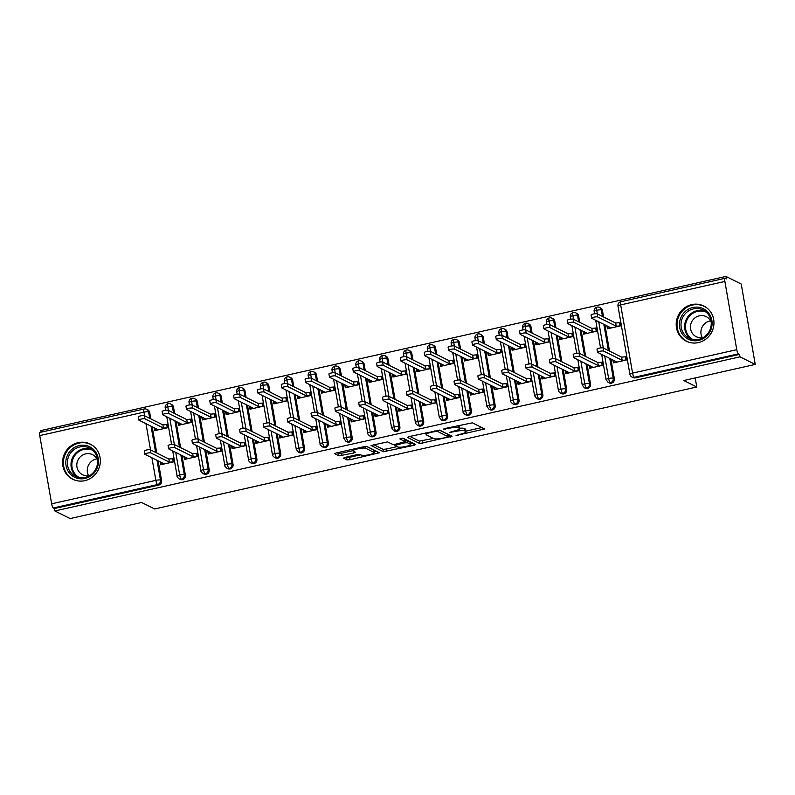 <?xml version="1.0" encoding="UTF-8"?>
<svg xmlns="http://www.w3.org/2000/svg" width="795" height="795" viewBox="0 0 795 795"><rect width="100%" height="100%" fill="white"/><g stroke="black" fill="none" stroke-linecap="round" stroke-linejoin="round"><path stroke-width="1.19" d="M456.062 435.531L484.682 428.942L472.379 422.821L444.504 428.594L443.342 429.201L448.678 428.346A7.91 1.501 170.1 0 1 458.347 427.75L459.381 428.267A7.91 1.501 170.1 0 1 459.689 428.584A7.91 1.501 170.1 0 1 454.074 431.039L449.702 432.371L455.038 431.516A7.91 1.501 170.1 0 1 464.707 430.92L465.731 431.427A7.91 1.501 170.1 0 1 466.039 431.755A7.91 1.501 170.1 0 1 460.434 434.199L456.062 435.531M78.129 442.656A19.646 18.683 116.5 0 1 90.203 444.067A19.646 18.683 116.5 0 1 100.11 463.853A19.646 18.683 116.5 0 1 84.767 480.667A19.646 18.683 116.5 0 1 72.693 479.246A19.646 18.683 116.5 0 1 62.785 459.46A19.646 18.683 116.5 0 1 78.129 442.656M691.759 304.594A19.646 18.683 116.5 0 1 703.833 306.015A19.646 18.683 116.5 0 1 713.741 325.791A19.646 18.683 116.5 0 1 698.398 342.605A19.646 18.683 116.5 0 1 686.323 341.184A19.646 18.683 116.5 0 1 676.416 321.409A19.646 18.683 116.5 0 1 691.759 304.594M345.229 457.334L343.48 458.099L347.027 459.917L350.048 459.729L379.404 452.753L367.002 446.522L363.981 446.71L336.384 452.921L334.625 453.687L338.899 455.863L353.725 453.021L355.484 452.256L353.318 451.123A6.618 1.252 170.1 0 1 353.059 450.854A6.618 1.252 170.1 0 1 358.545 448.638A6.618 1.252 170.1 0 1 365.829 448.31L373.928 452.345A6.618 1.252 170.1 0 1 374.187 452.613A6.618 1.252 170.1 0 1 368.701 454.829A6.618 1.252 170.1 0 1 361.417 455.157L360.065 454.482L357.044 454.67L345.229 457.334M724.871 281.44L620.676 304.892L632.582 373.113L736.776 349.671L724.871 281.44A3.776 0.924 77.3 0 1 725.09 278.28A3.776 0.924 77.3 0 1 725.279 278.31L726.392 278.866L725.964 276.431L741.218 284.024L755.25 364.428L739.996 356.836L739.569 354.401L738.456 353.845L634.261 377.287L635.374 377.844L739.569 354.401M755.25 364.428L683.76 380.517L696.778 386.996L154.647 508.969L141.619 502.49L70.129 518.569L54.875 510.976L739.996 356.836M419.77 443.55L452.057 436.286L439.754 430.155L409.127 436.554L407.467 437.419L419.77 443.55L419.353 441.116L433.444 438.433M414.026 445.339L383.399 451.729L370.997 445.508L387.592 441.891L392.581 444.375L395.602 444.196L405.192 441.662L399.825 438.91L403.174 438.244L415.686 444.475L414.026 445.339L413.698 443.481M696.778 386.996L695.198 377.943M736.776 349.671A3.776 0.924 77.3 0 0 738.456 353.845M54.875 510.976L54.457 508.542L53.335 507.985A3.776 0.924 -102.7 0 1 51.655 503.811L39.75 435.59A3.776 0.924 -102.7 0 1 39.969 432.42L144.163 408.978A3.776 0.924 -102.7 0 0 143.945 412.148L39.75 435.59M41.121 432.162L40.843 430.572L725.964 276.431M606.923 325.871L607.44 328.802L620.786 325.791L620.229 322.631L615.668 323.028L597.144 313.796L597.691 316.966A3.15 0.596 170.1 0 0 594.223 317.125A3.15 0.596 170.1 0 0 591.609 318.179A3.15 0.596 170.1 0 0 591.738 318.308L610.262 327.53L608.155 328.633L607.738 326.278M597.134 349.253A3.15 0.596 -9.9 0 1 597.015 349.124A3.15 0.596 -9.9 0 1 599.629 348.071A3.15 0.596 -9.9 0 1 603.097 347.912L621.62 357.134L626.182 356.736L626.738 359.906L613.392 362.908L612.875 359.986M54.457 508.542L158.652 485.099L157.539 484.543L53.335 507.985M157.022 460.315L160.471 480.081L161.584 480.637L158.135 460.871M156.764 452.991L152.183 426.766M150.811 418.876L149.679 412.416L148.566 411.86L149.698 418.319M161.584 480.637A3.776 3.597 116.5 0 1 158.652 485.099M635.374 377.844A3.776 3.597 116.5 0 1 633.058 377.565L631.936 377.019A3.776 3.597 116.5 0 0 634.261 377.287A3.776 0.924 77.3 0 1 632.582 373.113A3.776 0.716 170.1 0 0 629.898 374.286A3.776 3.776 0 0 0 631.936 377.019M144.581 415.775L143.945 412.148A3.776 0.716 170.1 0 1 148.566 411.86A3.776 3.597 -63.5 0 0 146.678 409.286L147.791 409.832A3.776 3.597 116.5 0 1 149.679 412.416M180.853 454.959L184.301 474.724L185.414 475.281A3.776 3.597 116.5 0 1 180.276 479.435L179.163 478.888A3.776 3.597 116.5 0 0 181.369 479.186A3.776 0.924 -102.7 0 1 179.69 475.003L175.745 452.415M168.411 410.419L167.775 406.782A3.776 0.716 170.1 0 1 172.396 406.493A3.776 3.597 -63.5 0 0 170.508 403.92L171.621 404.476A3.776 3.597 116.5 0 1 173.509 407.05L172.396 406.493L173.529 412.963M185.414 475.281L181.966 455.515M180.594 447.625L176.013 421.4M174.642 413.519L173.509 407.05M154.15 427.74L154.657 430.661L168.003 427.66L167.457 424.5L162.886 424.898L144.362 415.666L144.919 418.836A3.15 0.596 170.1 0 0 141.45 418.995A3.15 0.596 170.1 0 0 138.837 420.048A3.15 0.596 170.1 0 0 138.956 420.177L157.489 429.399L155.373 430.502L154.965 428.147M160.103 461.855L160.62 464.777L173.956 461.776L173.409 458.606L172.694 458.765L173.509 459.172M204.683 449.592L208.131 469.358L209.244 469.915A3.776 3.597 116.5 0 1 204.106 474.078L202.993 473.522A3.776 3.597 116.5 0 0 205.199 473.82A3.776 0.924 -102.7 0 1 203.52 469.646L199.575 447.048M192.241 405.053L191.605 401.425A3.776 0.716 170.1 0 1 196.226 401.137A3.776 3.597 -63.5 0 0 194.338 398.563L195.451 399.11A3.776 3.597 116.5 0 1 197.339 401.694L196.226 401.137L197.359 407.597M209.244 469.915L205.796 450.149M204.424 442.268L199.843 416.043M198.472 408.153L197.339 401.694M177.981 422.384L178.487 425.305L191.833 422.304L191.287 419.134L186.716 419.531L168.192 410.309L168.749 413.479A3.15 0.596 170.1 0 0 165.28 413.629A3.15 0.596 170.1 0 0 162.667 414.682A3.15 0.596 170.1 0 0 162.786 414.811L181.32 424.043L179.203 425.146L178.796 422.781M183.933 456.489L184.45 459.421L197.786 456.409L197.239 453.249L196.524 453.408L197.339 453.816M228.513 444.236L231.961 464.002L233.074 464.558A3.776 3.597 116.5 0 1 227.936 468.712L226.823 468.166A3.776 3.597 116.5 0 0 229.03 468.454A3.776 0.924 -102.7 0 1 227.35 464.28L223.405 441.692M216.071 399.696L215.435 396.059A3.776 0.716 170.1 0 1 220.056 395.771A3.776 3.597 -63.5 0 0 218.168 393.197L219.281 393.754A3.776 3.597 116.5 0 1 221.169 396.327L220.056 395.771L221.189 402.24M233.074 464.558L229.626 444.793M228.254 436.902L223.673 410.677M222.302 402.797L221.169 396.327M201.811 417.017L202.327 419.939L215.664 416.938L215.117 413.778L210.546 414.175L192.022 404.943L192.579 408.113A3.15 0.596 170.1 0 0 189.111 408.272A3.15 0.596 170.1 0 0 186.497 409.326A3.15 0.596 170.1 0 0 186.626 409.455L205.15 418.677L203.033 419.78L202.626 417.425M207.763 451.133L208.28 454.054L221.616 451.053L221.07 447.883L220.354 448.042L221.169 448.45M252.343 438.87L255.791 458.635L256.904 459.192A3.776 3.597 116.5 0 1 251.767 463.356L250.654 462.799A3.776 3.597 116.5 0 0 252.86 463.097A3.776 0.924 -102.7 0 1 251.18 458.924L247.235 436.326M239.901 394.33L239.265 390.703A3.776 0.716 170.1 0 1 243.886 390.415A3.776 3.597 -63.5 0 0 241.998 387.841L243.111 388.387A3.776 3.597 116.5 0 1 244.999 390.971L243.886 390.415L245.019 396.874M256.904 459.192L253.456 439.426M252.085 431.546L247.503 405.321M246.132 397.43L244.999 390.971M225.641 411.661L226.158 414.583L239.494 411.581L238.947 408.411L234.376 408.809L215.852 399.587L216.409 402.757A3.15 0.596 170.1 0 0 212.941 402.906A3.15 0.596 170.1 0 0 210.327 403.959A3.15 0.596 170.1 0 0 210.456 404.089L228.98 413.321L226.863 414.424L226.456 412.058M231.593 445.766L232.11 448.698L245.446 445.687L244.9 442.527L244.184 442.686L244.999 443.093M276.173 433.514L279.621 453.279L280.744 453.836A3.776 3.597 116.5 0 1 275.597 457.99L274.484 457.443A3.776 3.597 116.5 0 0 276.69 457.731A3.776 0.924 -102.7 0 1 275.01 453.557L271.065 430.97M263.731 388.974L263.095 385.337A3.776 0.716 170.1 0 1 267.716 385.048A3.776 3.597 -63.5 0 0 265.828 382.474L266.941 383.031A3.776 3.597 116.5 0 1 268.829 385.605L267.716 385.048L268.849 391.518M280.744 453.836L277.286 434.07M275.915 426.18L271.334 399.955M269.962 392.074L268.829 385.605M249.471 406.295L249.988 409.216L263.324 406.215L262.777 403.045L258.206 403.443L239.683 394.221L240.239 397.391A3.15 0.596 170.1 0 0 236.771 397.55A3.15 0.596 170.1 0 0 234.157 398.603A3.15 0.596 170.1 0 0 234.286 398.732L252.81 407.954L250.693 409.057L250.286 406.702M255.424 440.41L255.94 443.332L269.286 440.331L268.73 437.161L268.014 437.32L268.829 437.727M300.003 428.147L303.452 447.913L304.574 448.469A3.776 3.597 116.5 0 1 299.427 452.633L298.314 452.077A3.776 3.597 116.5 0 0 300.52 452.375A3.776 0.924 -102.7 0 1 298.841 448.201L294.895 425.603M287.561 383.607L286.925 379.97A3.776 0.716 170.1 0 1 291.546 379.692A3.776 3.597 -63.5 0 0 289.658 377.108L290.771 377.665A3.776 3.597 116.5 0 1 292.659 380.248L291.546 379.692L292.679 386.151M304.574 448.469L301.116 428.704M299.745 420.823L295.164 394.598M293.792 386.708L292.659 380.248M273.301 400.938L273.818 403.86L287.154 400.859L286.607 397.689L282.046 398.086L263.513 388.864L264.069 392.034A3.15 0.596 170.1 0 0 260.601 392.183A3.15 0.596 170.1 0 0 257.987 393.237A3.15 0.596 170.1 0 0 258.117 393.366L276.64 402.598L274.523 403.701L274.116 401.336M279.254 435.044L279.77 437.975L293.116 434.964L292.56 431.804L291.845 431.963L292.659 432.371M323.833 422.791L327.282 442.557L328.405 443.113A3.776 3.597 116.5 0 1 323.257 447.267L322.144 446.71A3.776 3.597 116.5 0 0 324.35 447.009A3.776 0.924 -102.7 0 1 322.671 442.835L318.725 420.247M311.392 378.251L310.756 374.614A3.776 0.716 170.1 0 1 315.377 374.326A3.776 3.597 -63.5 0 0 313.488 371.752L314.601 372.308A3.776 3.597 116.5 0 1 316.49 374.882L315.377 374.326L316.509 380.795M328.405 443.113L324.946 423.347M323.575 415.457L318.994 389.232M317.622 381.352L316.49 374.882M297.131 395.572L297.648 398.494L310.984 395.493L310.438 392.323L305.876 392.72L287.343 383.498L287.899 386.668A3.15 0.596 170.1 0 0 284.431 386.827A3.15 0.596 170.1 0 0 281.818 387.88A3.15 0.596 170.1 0 0 281.947 388.01L300.47 397.232L298.354 398.335L297.946 395.98M303.084 429.688L303.601 432.609L316.947 429.608L316.39 426.438L315.675 426.597L316.49 427.004M347.663 417.425L351.112 437.19L352.235 437.747A3.776 3.597 116.5 0 1 347.087 441.911L345.974 441.354A3.776 3.597 116.5 0 0 348.18 441.652A3.776 0.924 -102.7 0 1 346.501 437.479L342.556 414.881M335.222 372.885L334.586 369.248A3.776 0.716 170.1 0 1 339.207 368.969A3.776 3.597 -63.5 0 0 337.319 366.386L338.432 366.942A3.776 3.597 116.5 0 1 340.32 369.526L339.207 368.969L340.34 375.429M352.235 437.747L348.776 417.981M347.405 410.101L342.824 383.866M341.453 375.985L340.32 369.526M320.961 390.216L321.478 393.137L334.814 390.136L334.268 386.966L329.706 387.364L311.173 378.142L311.729 381.302A3.15 0.596 170.1 0 0 308.261 381.461A3.15 0.596 170.1 0 0 305.648 382.514A3.15 0.596 170.1 0 0 305.777 382.643L324.3 391.875L322.194 392.978L321.776 390.613M326.914 424.321L327.431 427.243L340.777 424.242L340.22 421.082L339.505 421.241L340.32 421.648M371.494 412.068L374.942 431.834L376.065 432.391A3.776 3.597 116.5 0 1 370.917 436.544L369.804 435.988A3.776 3.597 116.5 0 0 372.01 436.286A3.776 0.924 -102.7 0 1 370.331 432.112L366.386 409.524M359.052 367.529L358.416 363.891A3.776 0.716 170.1 0 1 363.037 363.603A3.776 3.597 -63.5 0 0 361.149 361.029L362.262 361.586A3.776 3.597 116.5 0 1 364.15 364.16L363.037 363.603L364.17 370.072M376.065 432.391L372.607 412.625M371.235 404.734L366.654 378.509M365.283 370.629L364.15 364.16M344.791 384.85L345.308 387.771L358.644 384.77L358.098 381.6L353.536 381.998L335.003 372.776L335.56 375.946A3.15 0.596 170.1 0 0 332.091 376.105A3.15 0.596 170.1 0 0 329.478 377.158A3.15 0.596 170.1 0 0 329.607 377.287L348.13 386.509L346.024 387.612L345.606 385.257M350.744 418.965L351.261 421.887L364.607 418.885L364.05 415.715L363.335 415.874L364.15 416.282M395.324 406.702L398.772 426.468L399.895 427.024A3.776 3.597 116.5 0 1 394.747 431.188L393.634 430.632A3.776 3.597 116.5 0 0 395.84 430.93A3.776 0.924 -102.7 0 1 394.161 426.756L390.216 404.158M382.882 362.162L382.246 358.525A3.776 0.716 170.1 0 1 386.867 358.247A3.776 3.597 -63.5 0 0 384.979 355.663L386.092 356.22A3.776 3.597 116.5 0 1 387.98 358.803L386.867 358.247L388 364.706M399.895 427.024L396.437 407.259M395.065 399.378L390.484 373.143M389.113 365.263L387.98 358.803M368.622 379.483L369.138 382.415L382.474 379.414L381.928 376.244L377.367 376.641L358.833 367.419L359.39 370.579A3.15 0.596 170.1 0 0 355.922 370.738A3.15 0.596 170.1 0 0 353.308 371.792A3.15 0.596 170.1 0 0 353.437 371.921L371.961 381.153L369.854 382.256L369.437 379.891M374.574 413.599L375.091 416.52L388.437 413.519L387.88 410.359L387.165 410.518L387.98 410.926M419.154 401.346L422.602 421.111L423.725 421.658A3.776 3.597 116.5 0 1 418.577 425.822L417.464 425.265A3.776 3.597 116.5 0 0 419.671 425.564A3.776 0.924 -102.7 0 1 417.991 421.39L414.046 398.802M406.712 356.796L406.076 353.169A3.776 0.716 170.1 0 1 410.697 352.881A3.776 3.597 -63.5 0 0 408.809 350.307L409.922 350.863A3.776 3.597 116.5 0 1 411.81 353.437L410.697 352.881L411.83 359.35M423.725 421.658L420.267 401.902M418.895 394.012L414.314 367.787M412.943 359.906L411.81 353.437M392.452 374.127L392.969 377.049L406.305 374.048L405.758 370.877L401.197 371.275L382.663 362.053L383.22 365.223A3.15 0.596 170.1 0 0 379.752 365.382A3.15 0.596 170.1 0 0 377.138 366.435A3.15 0.596 170.1 0 0 377.267 366.565L395.791 375.787L393.684 376.89L393.267 374.534M398.404 408.242L398.921 411.164L412.267 408.163L411.711 404.993L410.995 405.152L411.81 405.559M442.984 395.98L446.432 415.745L447.555 416.302A3.776 3.597 116.5 0 1 442.408 420.466L441.295 419.909A3.776 3.597 116.5 0 0 443.501 420.207A3.776 0.924 -102.7 0 1 441.821 416.033L437.876 393.436M430.542 351.44L429.906 347.803A3.776 0.716 170.1 0 1 434.527 347.524A3.776 3.597 -63.5 0 0 432.639 344.941L433.752 345.497A3.776 3.597 116.5 0 1 435.64 348.081L434.527 347.524L435.66 353.984M447.555 416.302L444.097 396.536M442.726 388.656L438.144 362.421M436.773 354.54L435.64 348.081M416.282 368.761L416.799 371.692L430.145 368.691L429.588 365.521L425.027 365.919L406.493 356.697L407.05 359.857A3.15 0.596 170.1 0 0 403.582 360.016A3.15 0.596 170.1 0 0 400.968 361.069A3.15 0.596 170.1 0 0 401.097 361.198L419.621 370.42L417.514 371.533L417.097 369.168M422.234 402.876L422.751 405.798L436.097 402.797L435.541 399.637L434.825 399.796L435.64 400.193M466.814 390.623L470.262 410.389L471.385 410.935A3.776 3.597 116.5 0 1 466.238 415.099L465.125 414.543A3.776 3.597 116.5 0 0 467.331 414.841A3.776 0.924 -102.7 0 1 465.651 410.667L461.706 388.069M454.372 346.073L453.736 342.446A3.776 0.716 170.1 0 1 458.357 342.158A3.776 3.597 -63.5 0 0 456.469 339.584L457.582 340.141A3.776 3.597 116.5 0 1 459.47 342.715L458.357 342.158L459.49 348.627M471.385 410.935L467.927 391.18M466.556 383.289L461.974 357.064M460.603 349.174L459.47 342.715M440.112 363.404L440.629 366.326L453.975 363.325L453.418 360.155L448.857 360.552L430.334 351.33L430.88 354.5A3.15 0.596 170.1 0 0 427.412 354.659A3.15 0.596 170.1 0 0 424.798 355.713A3.15 0.596 170.1 0 0 424.928 355.842L443.451 365.064L441.344 366.167L440.927 363.812M446.065 397.52L446.581 400.441L459.927 397.44L459.371 394.27L458.655 394.429L459.47 394.837M490.644 385.257L494.102 405.023L495.215 405.579A3.776 3.597 116.5 0 1 490.068 409.743L488.955 409.187A3.776 3.597 116.5 0 0 491.161 409.485A3.776 0.924 -102.7 0 1 489.482 405.311L485.536 382.713M478.202 340.717L477.566 337.08A3.776 0.716 170.1 0 1 482.187 336.802A3.776 3.597 -63.5 0 0 480.299 334.218L481.412 334.774A3.776 3.597 116.5 0 1 483.3 337.358L482.187 336.802L483.32 343.261M495.215 405.579L491.767 385.814M490.386 377.933L485.805 351.698M484.433 343.818L483.3 337.358M463.942 358.038L464.459 360.97L477.805 357.969L477.248 354.799L472.687 355.196L454.164 345.974L454.71 349.134A3.15 0.596 170.1 0 0 451.242 349.293A3.15 0.596 170.1 0 0 448.628 350.347A3.15 0.596 170.1 0 0 448.758 350.476L467.281 359.698L465.174 360.811L464.757 358.446M469.895 392.154L470.411 395.075L483.758 392.074L483.201 388.904L482.486 389.073L483.3 389.471M514.474 379.901L517.933 399.666L519.046 400.213A3.776 3.597 116.5 0 1 513.898 404.377L512.785 403.82A3.776 3.597 116.5 0 0 514.991 404.118A3.776 0.924 -102.7 0 1 513.312 399.945L509.366 377.347M502.033 335.351L501.406 331.724A3.776 0.716 170.1 0 1 506.017 331.435A3.776 3.597 -63.5 0 0 504.129 328.862L505.242 329.418A3.776 3.597 116.5 0 1 507.13 331.992L506.017 331.435L507.15 337.905M519.046 400.213L515.597 380.447M514.216 372.567L509.635 346.342M508.263 338.451L507.13 331.992M487.772 352.682L488.289 355.603L501.635 352.602L501.079 349.432L496.517 349.83L477.994 340.608L478.54 343.778A3.15 0.596 170.1 0 0 475.072 343.937A3.15 0.596 170.1 0 0 472.459 344.99A3.15 0.596 170.1 0 0 472.588 345.119L491.111 354.341L489.005 355.445L488.587 353.089M493.725 386.797L494.242 389.719L507.588 386.718L507.031 383.548L506.316 383.707L507.13 384.114M538.304 374.534L541.763 394.3L542.876 394.857A3.776 3.597 116.5 0 1 537.738 399.02L536.615 398.464A3.776 3.597 116.5 0 0 538.821 398.762A3.776 0.924 -102.7 0 1 537.142 394.588L533.197 371.99M525.863 329.995L525.237 326.357A3.776 0.716 170.1 0 1 529.848 326.079A3.776 3.597 -63.5 0 0 527.959 323.495L529.072 324.052A3.776 3.597 116.5 0 1 530.961 326.636L529.848 326.079L530.981 332.539M542.876 394.857L539.427 375.091M538.046 367.21L533.465 340.976M532.094 333.095L530.961 326.636M511.602 347.316L512.119 350.247L525.465 347.246L524.909 344.076L520.347 344.474L501.824 335.252L502.37 338.412A3.15 0.596 170.1 0 0 498.902 338.571A3.15 0.596 170.1 0 0 496.289 339.624A3.15 0.596 170.1 0 0 496.418 339.753L514.941 348.975L512.835 350.078L512.417 347.723M517.555 381.431L518.072 384.353L531.418 381.352L530.861 378.182L530.146 378.35L530.961 378.748M562.135 369.178L565.593 388.944L566.706 389.49A3.776 3.597 116.5 0 1 561.568 393.654L560.445 393.098A3.776 3.597 116.5 0 0 562.651 393.396A3.776 0.924 -102.7 0 1 560.972 389.222L557.027 366.624M549.693 324.628L549.067 321.001A3.776 0.716 170.1 0 1 553.678 320.713A3.776 3.597 -63.5 0 0 551.79 318.139L552.903 318.696A3.776 3.597 116.5 0 1 554.791 321.269L553.678 320.713L554.811 327.182M566.706 389.49L563.257 369.725M561.876 361.844L557.295 335.619M555.924 327.729L554.791 321.269M535.433 341.959L535.949 344.881L549.295 341.88L548.739 338.71L544.178 339.107L525.654 329.885L526.201 333.055A3.15 0.596 170.1 0 0 522.732 333.214A3.15 0.596 170.1 0 0 520.119 334.268A3.15 0.596 170.1 0 0 520.248 334.397L538.771 343.619L536.665 344.722L536.247 342.367M541.385 376.075L541.902 378.996L555.248 375.995L554.691 372.825L553.976 372.984L554.791 373.392M585.965 363.812L589.423 383.578L590.536 384.134A3.776 3.597 116.5 0 1 585.398 388.298L584.275 387.741A3.776 3.597 116.5 0 0 586.481 388.04A3.776 0.924 -102.7 0 1 584.802 383.866L580.857 361.268M573.523 319.272L572.897 315.635A3.776 0.716 170.1 0 1 577.508 315.357A3.776 3.597 -63.5 0 0 575.62 312.773L576.733 313.329A3.776 3.597 116.5 0 1 578.621 315.913L577.508 315.357L578.641 321.816M590.536 384.134L587.088 364.368M585.706 356.488L581.125 330.253M579.754 322.373L578.621 315.913M559.263 336.593L559.779 339.525L573.125 336.514L572.569 333.353L568.008 333.751L549.484 324.529L550.031 327.689A3.15 0.596 170.1 0 0 546.562 327.848A3.15 0.596 170.1 0 0 543.949 328.901A3.15 0.596 170.1 0 0 544.078 329.031L562.602 338.253L560.495 339.356L560.077 337M565.215 370.709L565.732 373.63L579.078 370.629L578.521 367.459L577.806 367.628L578.621 368.025M609.795 358.456L613.253 378.211L614.366 378.768A3.776 3.597 116.5 0 1 609.228 382.932L608.105 382.375A3.776 3.597 116.5 0 0 610.312 382.673A3.776 0.924 -102.7 0 1 608.632 378.5L604.687 355.902M597.353 313.906L596.727 310.279A3.776 0.716 170.1 0 1 601.338 309.99A3.776 3.597 -63.5 0 0 599.45 307.417L600.563 307.973A3.776 3.597 116.5 0 1 602.451 310.547L601.338 309.99L602.471 316.46M614.366 378.768L610.918 359.002M609.536 351.122L604.955 324.897M603.584 317.006L602.451 310.547M583.093 331.237L583.61 334.158L596.956 331.157L596.399 327.987L591.838 328.385L573.314 319.163L573.861 322.333A3.15 0.596 170.1 0 0 570.393 322.482A3.15 0.596 170.1 0 0 567.779 323.545A3.15 0.596 170.1 0 0 567.908 323.674L586.432 332.896L584.325 333.999L583.908 331.644M589.045 365.342L589.562 368.274L602.908 365.273L602.352 362.103L601.636 362.262L602.451 362.669M594.581 313.806L594.163 311.421A3.776 0.716 170.1 0 1 596.727 310.279A3.776 0.924 -102.7 0 1 596.926 307.109A3.776 0.924 -102.7 0 1 596.936 307.109A3.776 3.776 0 0 1 599.45 307.417M603.306 348.021L598.734 321.796M611.425 383.23L610.312 382.673A3.776 3.597 116.5 0 0 613.253 378.211A3.776 0.716 170.1 0 0 608.632 378.5A3.776 0.716 170.1 0 0 606.068 379.642L601.666 354.401M570.75 319.163L570.333 316.778A3.776 0.716 170.1 0 1 572.897 315.635A3.776 0.924 -102.7 0 1 573.096 312.475A3.776 0.924 -102.7 0 1 573.106 312.475A3.776 3.776 0 0 1 575.62 312.773M579.476 353.387L574.904 327.152M587.594 388.596L586.481 388.04A3.776 3.597 116.5 0 0 589.423 383.578A3.776 0.716 170.1 0 0 584.802 383.866A3.776 0.716 170.1 0 0 582.238 385.009L577.836 359.767M546.92 324.529L546.503 322.144A3.776 0.716 170.1 0 1 549.067 321.001A3.776 0.924 -102.7 0 1 549.266 317.831A3.776 0.924 -102.7 0 1 549.275 317.831A3.776 3.776 0 0 1 551.79 318.139M555.645 358.744L551.074 332.519M563.764 393.952L562.651 393.396A3.776 3.597 116.5 0 0 565.593 388.944A3.776 0.716 170.1 0 0 560.972 389.222A3.776 0.716 170.1 0 0 558.408 390.365L554.006 365.124M523.09 329.885L522.673 327.5A3.776 0.716 170.1 0 1 525.237 326.357A3.776 0.924 -102.7 0 1 525.435 323.197A3.776 0.924 -102.7 0 1 525.445 323.197A3.776 3.776 0 0 1 527.959 323.495M531.815 364.11L527.244 337.875M539.934 399.319L538.821 398.762A3.776 3.597 116.5 0 0 541.763 394.3A3.776 0.716 170.1 0 0 537.142 394.588A3.776 0.716 170.1 0 0 534.578 395.731L530.176 370.49M499.26 335.252L498.843 332.866A3.776 0.716 170.1 0 1 501.406 331.724A3.776 0.924 -102.7 0 1 501.605 328.554A3.776 0.924 -102.7 0 1 501.615 328.554A3.776 3.776 0 0 1 504.129 328.862M507.985 369.466L503.414 343.241M516.104 404.675L514.991 404.118A3.776 3.597 116.5 0 0 517.933 399.666A3.776 0.716 170.1 0 0 513.312 399.945A3.776 0.716 170.1 0 0 510.748 401.087L506.345 375.846M475.43 340.608L475.012 338.223A3.776 0.716 170.1 0 1 477.566 337.08A3.776 0.924 -102.7 0 1 477.775 333.92A3.776 0.924 -102.7 0 1 477.785 333.92A3.776 3.776 0 0 1 480.299 334.218M484.155 374.833L479.584 348.598M492.274 410.041L491.161 409.485A3.776 3.597 116.5 0 0 494.102 405.023A3.776 0.716 170.1 0 0 489.482 405.311A3.776 0.716 170.1 0 0 486.918 406.454L482.515 381.212M451.6 345.974L451.182 343.589A3.776 0.716 170.1 0 1 453.736 342.446A3.776 0.924 -102.7 0 1 453.945 339.276A3.776 0.924 -102.7 0 1 453.955 339.276A3.776 3.776 0 0 1 456.469 339.584M460.325 380.189L455.754 353.964M468.444 415.397L467.331 414.841A3.776 3.597 116.5 0 0 470.262 410.389A3.776 0.716 170.1 0 0 465.651 410.667A3.776 0.716 170.1 0 0 463.088 411.81L458.685 386.569M427.77 351.33L427.352 348.945A3.776 0.716 170.1 0 1 429.906 347.803A3.776 0.924 -102.7 0 1 430.115 344.642A3.776 0.924 -102.7 0 1 430.125 344.642A3.776 3.776 0 0 1 432.639 344.941M436.495 385.555L431.923 359.32M444.614 420.764L443.501 420.207A3.776 3.597 116.5 0 0 446.432 415.745A3.776 0.716 170.1 0 0 441.821 416.033A3.776 0.716 170.1 0 0 439.257 417.176L434.855 391.935M403.94 356.697L403.522 354.312A3.776 0.716 170.1 0 1 406.076 353.169A3.776 0.924 -102.7 0 1 406.285 349.999A3.776 0.924 -102.7 0 1 406.295 349.999A3.776 3.776 0 0 1 408.809 350.307M412.665 390.911L408.093 364.686M420.784 426.12L419.671 425.564A3.776 3.597 116.5 0 0 422.602 421.111A3.776 0.716 170.1 0 0 417.991 421.39A3.776 0.716 170.1 0 0 415.427 422.533L411.025 397.291M380.109 362.053L379.692 359.668A3.776 0.716 170.1 0 1 382.246 358.525A3.776 0.924 -102.7 0 1 382.455 355.365A3.776 0.924 -102.7 0 1 382.465 355.365A3.776 3.776 0 0 1 384.979 355.663M388.834 396.278L384.263 370.043M396.953 431.486L395.84 430.93A3.776 3.597 116.5 0 0 398.772 426.468A3.776 0.716 170.1 0 0 394.161 426.756A3.776 0.716 170.1 0 0 391.597 427.899L387.195 402.658M356.279 367.419L355.862 365.034A3.776 0.716 170.1 0 1 358.416 363.891A3.776 0.924 -102.7 0 1 358.625 360.731A3.776 0.924 -102.7 0 1 358.634 360.721A3.776 3.776 0 0 1 361.149 361.029M365.004 401.634L360.433 375.409M373.123 436.843L372.01 436.286A3.776 3.597 116.5 0 0 374.942 431.834A3.776 0.716 170.1 0 0 370.331 432.112A3.776 0.716 170.1 0 0 367.767 433.255L363.365 408.014M332.449 372.776L332.032 370.391A3.776 0.716 170.1 0 1 334.586 369.248A3.776 0.924 -102.7 0 1 334.794 366.088A3.776 0.924 -102.7 0 1 334.804 366.088A3.776 3.776 0 0 1 337.319 366.386M341.174 407L336.603 380.765M349.293 442.209L348.18 441.652A3.776 3.597 116.5 0 0 351.112 437.19A3.776 0.716 170.1 0 0 346.501 437.479A3.776 0.716 170.1 0 0 343.937 438.621L339.535 413.38M308.619 378.142L308.202 375.757A3.776 0.716 170.1 0 1 310.756 374.614A3.776 0.924 -102.7 0 1 310.964 371.454A3.776 0.924 -102.7 0 1 310.974 371.444A3.776 3.776 0 0 1 313.488 371.752M317.344 412.357L312.773 386.132M325.463 447.565L324.35 447.009A3.776 3.597 116.5 0 0 327.282 442.557A3.776 0.716 170.1 0 0 322.671 442.835A3.776 0.716 170.1 0 0 320.107 443.978L315.704 418.736M284.789 383.498L284.372 381.113A3.776 0.716 170.1 0 1 286.925 379.97A3.776 0.924 -102.7 0 1 287.134 376.81A3.776 0.924 -102.7 0 1 287.144 376.81A3.776 3.776 0 0 1 289.658 377.108M293.514 417.723L288.943 391.488M301.633 452.931L300.52 452.375A3.776 3.597 116.5 0 0 303.452 447.913A3.776 0.716 170.1 0 0 298.841 448.201A3.776 0.716 170.1 0 0 296.277 449.344L291.874 424.103M260.959 388.864L260.541 386.479A3.776 0.716 170.1 0 1 263.095 385.337A3.776 0.924 -102.7 0 1 263.304 382.176A3.776 0.924 -102.7 0 1 263.314 382.166A3.776 3.776 0 0 1 265.828 382.474M269.684 423.079L265.113 396.854M277.803 458.288L276.69 457.731A3.776 3.597 116.5 0 0 279.621 453.279A3.776 0.716 170.1 0 0 275.01 453.557A3.776 0.716 170.1 0 0 272.447 454.7L268.044 429.459M237.129 394.221L236.711 391.846A3.776 0.716 170.1 0 1 239.265 390.703A3.776 0.924 -102.7 0 1 239.474 387.533A3.776 0.924 -102.7 0 1 239.484 387.533A3.776 3.776 0 0 1 241.998 387.841M245.854 428.445L241.283 402.22M253.973 463.654L252.86 463.097A3.776 3.597 116.5 0 0 255.791 458.635A3.776 0.716 170.1 0 0 251.18 458.924A3.776 0.716 170.1 0 0 248.616 460.066L244.214 434.825M213.298 399.587L212.881 397.202A3.776 0.716 170.1 0 1 215.435 396.059A3.776 0.924 -102.7 0 1 215.644 392.899A3.776 0.924 -102.7 0 1 215.654 392.889A3.776 3.776 0 0 1 218.168 393.197M222.024 433.802L217.452 407.577M230.143 469.01L229.03 468.454A3.776 3.597 116.5 0 0 231.961 464.002A3.776 0.716 170.1 0 0 227.35 464.28A3.776 0.716 170.1 0 0 224.786 465.423L220.384 440.182M189.468 404.943L189.051 402.568A3.776 0.716 170.1 0 1 191.605 401.425A3.776 0.924 -102.7 0 1 191.814 398.255A3.776 0.924 -102.7 0 1 191.824 398.255A3.776 3.776 0 0 1 194.338 398.563M198.194 439.168L193.622 412.943M206.312 474.377L205.199 473.82A3.776 3.597 116.5 0 0 208.131 469.358A3.776 0.716 170.1 0 0 203.52 469.646A3.776 0.716 170.1 0 0 200.956 470.789L196.554 445.548M165.638 410.309L165.221 407.924A3.776 0.716 170.1 0 1 167.775 406.782A3.776 0.924 -102.7 0 1 167.983 403.622A3.776 0.924 -102.7 0 1 167.993 403.612A3.776 3.776 0 0 1 170.508 403.92M174.363 444.524L169.792 418.299M182.482 479.733L181.369 479.186A3.776 3.597 116.5 0 0 184.301 474.724A3.776 0.716 170.1 0 0 179.69 475.003A3.776 0.716 170.1 0 0 177.126 476.145L172.724 450.904M466.039 431.755L465.622 429.32A7.91 1.501 170.1 0 0 465.304 428.992L465.731 431.427M459.629 428.276A7.91 1.501 170.1 0 1 464.28 428.485L465.304 428.992M459.689 428.584L459.262 426.15A7.91 1.501 170.1 0 0 458.953 425.832L459.381 428.267M458.288 425.494L458.953 425.832M465.93 431.128L481.869 427.541M409.862 436.385L419.353 441.116M447.833 435.203L449.235 434.885M446.87 437.26L448.032 436.644L437.23 431.268L431.715 432.162A7.91 1.501 170.1 0 0 426.11 434.617A7.91 1.501 170.1 0 0 426.418 434.935L433.802 438.611A7.91 1.501 170.1 0 0 443.481 438.015L446.87 437.26M447.635 434.368L448.032 436.644M439.277 430.065L447.605 434.209M412.863 443.063L410.389 443.62M397.073 446.621L386.002 449.105L386.42 451.55M373.491 444.574L382.981 449.294L386.002 449.105M404.705 439.357L402.747 438.174M397.758 446.959A6.618 1.252 170.1 0 0 405.043 446.631A6.618 1.252 170.1 0 0 410.528 444.415A6.618 1.252 170.1 0 0 410.27 444.147L407.418 442.726L404.397 442.904L394.807 445.439L397.758 446.959M410.528 444.415L410.101 441.98A6.618 1.252 170.1 0 0 409.842 441.702L410.27 444.147M404.953 440.291L406.99 440.281L409.842 441.702M374.187 452.613L373.769 450.179A6.618 1.252 170.1 0 0 373.511 449.91L373.928 452.345M366.535 446.432L373.511 449.91M337.12 452.753L338.471 453.428L341.492 453.239L353.02 450.646M345.974 457.165L349.631 457.294L360.701 454.8M374.048 451.798L376.492 451.252M591.182 315.138A3.15 0.596 -9.9 0 1 591.063 315.009A3.15 0.596 -9.9 0 1 593.676 313.955A3.15 0.596 -9.9 0 1 597.144 313.796M620.329 323.197L619.514 322.79L620.07 325.96L616.214 326.189L597.691 316.966M615.668 323.028L616.214 326.189M603.097 347.912L603.644 351.082A3.15 0.596 170.1 0 0 600.175 351.241A3.15 0.596 170.1 0 0 597.562 352.294A3.15 0.596 170.1 0 0 597.691 352.423L616.214 361.646L614.108 362.749L613.69 360.393M603.644 351.082L622.167 360.304L626.023 360.065L625.466 356.905L626.281 357.303M622.167 360.304L621.62 357.134M567.352 320.504A3.15 0.596 -9.9 0 1 567.232 320.375A3.15 0.596 -9.9 0 1 569.836 319.322A3.15 0.596 -9.9 0 1 573.314 319.163M596.498 328.554L595.684 328.146L596.24 331.316L592.384 331.555L573.861 322.333M591.838 328.385L592.384 331.555M543.522 325.861A3.15 0.596 -9.9 0 1 543.402 325.731A3.15 0.596 -9.9 0 1 546.006 324.678A3.15 0.596 -9.9 0 1 549.484 324.529M572.668 333.92L571.853 333.512L572.41 336.683L568.554 336.911L550.031 327.689M568.008 333.751L568.554 336.911M519.692 331.227A3.15 0.596 -9.9 0 1 519.572 331.098A3.15 0.596 -9.9 0 1 522.176 330.044A3.15 0.596 -9.9 0 1 525.654 329.885M548.838 339.276L548.023 338.869L548.58 342.039L544.724 342.277L526.201 333.055M544.178 339.107L544.724 342.277M495.861 336.583A3.15 0.596 -9.9 0 1 495.742 336.454A3.15 0.596 -9.9 0 1 498.346 335.401A3.15 0.596 -9.9 0 1 501.824 335.252M525.008 344.642L524.193 344.235L524.75 347.405L520.894 347.644L502.37 338.412M520.347 344.474L520.894 347.644M573.304 354.62A3.15 0.596 -9.9 0 1 573.185 354.491A3.15 0.596 -9.9 0 1 575.799 353.427A3.15 0.596 -9.9 0 1 579.267 353.278L579.813 356.438A3.15 0.596 170.1 0 0 576.345 356.597A3.15 0.596 170.1 0 0 573.732 357.651A3.15 0.596 170.1 0 0 573.861 357.78L592.384 367.012L590.278 368.115L589.86 365.75M579.267 353.278L597.79 362.5L601.636 362.262L602.193 365.432L598.337 365.67L597.79 362.5M579.813 356.438L598.337 365.67M549.474 359.976A3.15 0.596 -9.9 0 1 549.355 359.847A3.15 0.596 -9.9 0 1 551.969 358.793A3.15 0.596 -9.9 0 1 555.437 358.634L555.983 361.805A3.15 0.596 170.1 0 0 552.515 361.964A3.15 0.596 170.1 0 0 549.902 363.017A3.15 0.596 170.1 0 0 550.031 363.146L568.554 372.368L566.447 373.471L566.03 371.116M555.437 358.634L573.96 367.856L577.806 367.628L578.363 370.788L574.507 371.026L573.96 367.856M555.983 361.805L574.507 371.026M525.644 365.342A3.15 0.596 -9.9 0 1 525.525 365.213A3.15 0.596 -9.9 0 1 528.138 364.15A3.15 0.596 -9.9 0 1 531.607 364.001L532.153 367.161A3.15 0.596 170.1 0 0 528.685 367.32A3.15 0.596 170.1 0 0 526.071 368.373A3.15 0.596 170.1 0 0 526.201 368.502L544.724 377.734L542.617 378.837L542.2 376.472M531.607 364.001L550.13 373.223L553.976 372.984L554.532 376.154L550.677 376.393L550.13 373.223M532.153 367.161L550.677 376.393M501.814 370.699A3.15 0.596 -9.9 0 1 501.695 370.569A3.15 0.596 -9.9 0 1 504.308 369.516A3.15 0.596 -9.9 0 1 507.776 369.357L508.323 372.527A3.15 0.596 170.1 0 0 504.855 372.686A3.15 0.596 170.1 0 0 502.241 373.739A3.15 0.596 170.1 0 0 502.37 373.869L520.894 383.091L518.787 384.194L518.37 381.839M507.776 369.357L526.3 378.579L530.146 378.35L530.702 381.511L526.846 381.749L526.3 378.579M508.323 372.527L526.846 381.749M692.902 307.496A17.003 16.168 116.5 0 1 711.863 320.325A17.003 16.168 116.5 0 1 698.646 340.389A17.003 16.168 116.5 0 1 679.685 327.56A17.003 16.168 116.5 0 1 692.902 307.496M698.785 339.346A15.741 14.976 -63.5 0 0 711.078 325.871A15.741 14.976 -63.5 0 0 703.138 310.03A15.741 14.976 -63.5 0 0 693.469 308.887A15.741 14.976 -63.5 0 0 681.166 322.363A15.741 14.976 -63.5 0 0 689.106 338.213A15.741 14.976 -63.5 0 0 698.785 339.346M702.253 337.646A11.21 10.663 116.5 0 1 709.776 321.011A11.21 10.663 116.5 0 1 710.611 320.862M711.187 322.064A11.21 10.663 -63.5 0 0 706.198 316.619A11.21 10.663 -63.5 0 0 699.312 315.804A11.21 10.663 -63.5 0 0 690.557 325.403A11.21 10.663 -63.5 0 0 696.211 336.683A11.21 10.663 -63.5 0 0 703.098 337.497A11.21 10.663 -63.5 0 0 703.565 337.378M706.616 307.735A19.517 18.563 -63.5 0 0 704.479 306.472A19.517 18.563 -63.5 0 0 692.475 305.061A19.517 18.563 -63.5 0 0 677.231 321.766A19.517 18.563 -63.5 0 0 687.069 341.423A19.517 18.563 -63.5 0 0 689.374 342.367M79.271 445.558A17.003 16.168 116.5 0 1 98.232 458.387A17.003 16.168 116.5 0 1 85.015 478.451A17.003 16.168 116.5 0 1 66.065 465.622A17.003 16.168 116.5 0 1 79.271 445.558M85.154 477.407A15.741 14.976 -63.5 0 0 97.447 463.932A15.741 14.976 -63.5 0 0 89.507 448.082A15.741 14.976 -63.5 0 0 79.838 446.949A15.741 14.976 -63.5 0 0 67.545 460.424A15.741 14.976 -63.5 0 0 75.475 476.265A15.741 14.976 -63.5 0 0 85.154 477.407M88.623 475.708A11.21 10.663 116.5 0 1 96.145 459.073A11.21 10.663 116.5 0 1 96.99 458.914M97.556 460.126A11.21 10.663 -63.5 0 0 92.578 454.67A11.21 10.663 -63.5 0 0 85.681 453.866A11.21 10.663 -63.5 0 0 76.926 463.455A11.21 10.663 -63.5 0 0 82.581 474.744A11.21 10.663 -63.5 0 0 89.467 475.549A11.21 10.663 -63.5 0 0 89.934 475.44M92.985 445.786A19.517 18.563 -63.5 0 0 90.849 444.524A19.517 18.563 -63.5 0 0 78.854 443.123A19.517 18.563 -63.5 0 0 63.6 459.828A19.517 18.563 -63.5 0 0 73.448 479.474A19.517 18.563 -63.5 0 0 75.744 480.428M472.031 341.949A3.15 0.596 -9.9 0 1 471.912 341.82A3.15 0.596 -9.9 0 1 474.516 340.767A3.15 0.596 -9.9 0 1 477.994 340.608M501.178 349.999L500.363 349.591L500.92 352.761L497.064 353L478.54 343.778M496.517 349.83L497.064 353M477.984 376.065A3.15 0.596 -9.9 0 1 477.865 375.936A3.15 0.596 -9.9 0 1 480.478 374.872A3.15 0.596 -9.9 0 1 483.946 374.723L484.493 377.883A3.15 0.596 170.1 0 0 481.025 378.042A3.15 0.596 170.1 0 0 478.411 379.096A3.15 0.596 170.1 0 0 478.54 379.225L497.064 388.457L494.957 389.56L494.54 387.195M483.946 374.723L502.47 383.945L506.316 383.707L506.872 386.877L503.016 387.115L502.47 383.945M484.493 377.883L503.016 387.115M448.201 347.306A3.15 0.596 -9.9 0 1 448.082 347.186A3.15 0.596 -9.9 0 1 450.685 346.123A3.15 0.596 -9.9 0 1 454.164 345.974M477.348 355.365L476.533 354.958L477.089 358.128L473.234 358.366L454.71 349.134M472.687 355.196L473.234 358.366M424.371 352.672A3.15 0.596 -9.9 0 1 424.252 352.543A3.15 0.596 -9.9 0 1 426.855 351.489A3.15 0.596 -9.9 0 1 430.334 351.33M453.518 360.721L452.703 360.324L453.259 363.484L449.404 363.722L430.88 354.5M448.857 360.552L449.404 363.722M400.541 358.038A3.15 0.596 -9.9 0 1 400.422 357.909A3.15 0.596 -9.9 0 1 403.025 356.846A3.15 0.596 -9.9 0 1 406.493 356.697M429.688 366.088L428.873 365.68L429.429 368.85L425.573 369.089L407.05 359.857M425.027 365.919L425.573 369.089M454.154 381.421A3.15 0.596 -9.9 0 1 454.034 381.292A3.15 0.596 -9.9 0 1 456.648 380.239A3.15 0.596 -9.9 0 1 460.116 380.08L460.663 383.25A3.15 0.596 170.1 0 0 457.195 383.409A3.15 0.596 170.1 0 0 454.581 384.462A3.15 0.596 170.1 0 0 454.71 384.591L473.234 393.813L471.127 394.916L470.71 392.561M460.116 380.08L478.64 389.302L482.486 389.073L483.042 392.233L479.186 392.472L478.64 389.302M460.663 383.25L479.186 392.472M430.324 386.787A3.15 0.596 -9.9 0 1 430.204 386.658A3.15 0.596 -9.9 0 1 432.818 385.595A3.15 0.596 -9.9 0 1 436.286 385.446L436.833 388.616A3.15 0.596 170.1 0 0 433.364 388.765A3.15 0.596 170.1 0 0 430.751 389.818A3.15 0.596 170.1 0 0 430.88 389.947L449.404 399.179L447.297 400.283L446.879 397.917M436.286 385.446L454.81 394.668L458.655 394.429L459.212 397.599L455.356 397.838L454.81 394.668M436.833 388.616L455.356 397.838M406.493 392.144A3.15 0.596 -9.9 0 1 406.374 392.015A3.15 0.596 -9.9 0 1 408.988 390.961A3.15 0.596 -9.9 0 1 412.456 390.802L413.003 393.972A3.15 0.596 170.1 0 0 409.534 394.131A3.15 0.596 170.1 0 0 406.921 395.185A3.15 0.596 170.1 0 0 407.05 395.314L425.573 404.536L423.467 405.639L423.049 403.284M412.456 390.802L430.979 400.034L434.825 399.796L435.382 402.956L431.526 403.194L430.979 400.034M413.003 393.972L431.526 403.194M376.711 363.394A3.15 0.596 -9.9 0 1 376.591 363.265A3.15 0.596 -9.9 0 1 379.195 362.212A3.15 0.596 -9.9 0 1 382.663 362.053M405.857 371.444L405.043 371.046L405.599 374.207L401.743 374.445L383.22 365.223M401.197 371.275L401.743 374.445M382.663 397.51A3.15 0.596 -9.9 0 1 382.544 397.381A3.15 0.596 -9.9 0 1 385.148 396.327A3.15 0.596 -9.9 0 1 388.626 396.168L389.172 399.338A3.15 0.596 170.1 0 0 385.704 399.488A3.15 0.596 170.1 0 0 383.091 400.541A3.15 0.596 170.1 0 0 383.22 400.67L401.743 409.902L399.637 411.005L399.219 408.64M388.626 396.168L407.149 405.39L410.995 405.152L411.552 408.322L407.696 408.56L407.149 405.39M389.172 399.338L407.696 408.56M352.881 368.761A3.15 0.596 -9.9 0 1 352.761 368.632A3.15 0.596 -9.9 0 1 355.365 367.568A3.15 0.596 -9.9 0 1 358.833 367.419M382.027 376.81L381.212 376.403L381.769 379.573L377.913 379.811L359.39 370.579M377.367 376.641L377.913 379.811M358.833 402.866A3.15 0.596 -9.9 0 1 358.714 402.737A3.15 0.596 -9.9 0 1 361.318 401.684A3.15 0.596 -9.9 0 1 364.796 401.525L365.342 404.695A3.15 0.596 170.1 0 0 361.874 404.854A3.15 0.596 170.1 0 0 359.26 405.907A3.15 0.596 170.1 0 0 359.39 406.036L377.913 415.258L375.806 416.361L375.389 414.006M364.796 401.525L383.319 410.757L387.165 410.518L387.722 413.678L383.866 413.917L383.319 410.757M365.342 404.695L383.866 413.917M329.05 374.117A3.15 0.596 -9.9 0 1 328.931 373.988A3.15 0.596 -9.9 0 1 331.535 372.934A3.15 0.596 -9.9 0 1 335.003 372.776M358.197 382.166L357.382 381.769L357.939 384.929L354.083 385.168L335.56 375.946M353.536 381.998L354.083 385.168M335.003 408.233A3.15 0.596 -9.9 0 1 334.884 408.103A3.15 0.596 -9.9 0 1 337.487 407.05A3.15 0.596 -9.9 0 1 340.966 406.891L341.512 410.061A3.15 0.596 170.1 0 0 338.044 410.21A3.15 0.596 170.1 0 0 335.43 411.273A3.15 0.596 170.1 0 0 335.56 411.393L354.083 420.625L351.976 421.728L351.559 419.363M340.966 406.891L359.489 416.113L363.335 415.874L363.891 419.045L360.036 419.283L359.489 416.113M341.512 410.061L360.036 419.283M305.22 379.483A3.15 0.596 -9.9 0 1 305.101 379.354A3.15 0.596 -9.9 0 1 307.705 378.291A3.15 0.596 -9.9 0 1 311.173 378.142M334.367 387.533L333.552 387.125L334.109 390.295L330.253 390.534L311.729 381.302M329.706 387.364L330.253 390.534M311.173 413.589A3.15 0.596 -9.9 0 1 311.054 413.46A3.15 0.596 -9.9 0 1 313.657 412.406A3.15 0.596 -9.9 0 1 317.135 412.247L317.682 415.417A3.15 0.596 170.1 0 0 314.214 415.576A3.15 0.596 170.1 0 0 311.6 416.63A3.15 0.596 170.1 0 0 311.729 416.759L330.253 425.981L328.146 427.084L327.729 424.729M317.135 412.247L335.659 421.479L339.505 421.241L340.061 424.411L336.206 424.639L335.659 421.479M317.682 415.417L336.206 424.639M281.39 384.84A3.15 0.596 -9.9 0 1 281.271 384.71A3.15 0.596 -9.9 0 1 283.875 383.657A3.15 0.596 -9.9 0 1 287.343 383.498M310.537 392.889L309.722 392.491L310.269 395.652L306.423 395.89L287.899 386.668M305.876 392.72L306.423 395.89M287.343 418.955A3.15 0.596 -9.9 0 1 287.224 418.826A3.15 0.596 -9.9 0 1 289.827 417.772A3.15 0.596 -9.9 0 1 293.305 417.614L293.852 420.784A3.15 0.596 170.1 0 0 290.384 420.933A3.15 0.596 170.1 0 0 287.77 421.996A3.15 0.596 170.1 0 0 287.899 422.125L306.423 431.347L304.316 432.45L303.899 430.085M293.305 417.614L311.829 426.835L315.675 426.597L316.231 429.767L312.375 430.006L311.829 426.835M293.852 420.784L312.375 430.006M257.56 390.206A3.15 0.596 -9.9 0 1 257.441 390.077A3.15 0.596 -9.9 0 1 260.045 389.013A3.15 0.596 -9.9 0 1 263.513 388.864M286.707 398.255L285.892 397.848L286.439 401.018L282.593 401.256L264.069 392.034M282.046 398.086L282.593 401.256M263.513 424.311A3.15 0.596 -9.9 0 1 263.393 424.182A3.15 0.596 -9.9 0 1 265.997 423.129A3.15 0.596 -9.9 0 1 269.475 422.97L270.022 426.14A3.15 0.596 170.1 0 0 266.554 426.299A3.15 0.596 170.1 0 0 263.94 427.352A3.15 0.596 170.1 0 0 264.069 427.481L282.593 436.703L280.486 437.807L280.069 435.451M269.475 422.97L287.999 432.202L291.845 431.963L292.401 435.133L288.545 435.362L287.999 432.202M270.022 426.14L288.545 435.362M233.73 395.562A3.15 0.596 -9.9 0 1 233.611 395.433A3.15 0.596 -9.9 0 1 236.214 394.38A3.15 0.596 -9.9 0 1 239.683 394.221M262.877 403.612L262.062 403.214L262.608 406.374L258.763 406.613L240.239 397.391M258.206 403.443L258.763 406.613M239.683 429.678A3.15 0.596 -9.9 0 1 239.563 429.548A3.15 0.596 -9.9 0 1 242.167 428.495A3.15 0.596 -9.9 0 1 245.645 428.336L246.192 431.506A3.15 0.596 170.1 0 0 242.723 431.655A3.15 0.596 170.1 0 0 240.11 432.719A3.15 0.596 170.1 0 0 240.239 432.848L258.763 442.07L256.656 443.173L256.238 440.818M245.645 428.336L264.169 437.558L268.014 437.32L268.571 440.49L264.715 440.728L264.169 437.558M246.192 431.506L264.715 440.728M209.9 400.928A3.15 0.596 -9.9 0 1 209.781 400.799A3.15 0.596 -9.9 0 1 212.384 399.746A3.15 0.596 -9.9 0 1 215.852 399.587M239.047 408.978L238.232 408.57L238.778 411.74L234.932 411.979L216.409 402.757M234.376 408.809L234.932 411.979M215.852 435.034A3.15 0.596 -9.9 0 1 215.733 434.905A3.15 0.596 -9.9 0 1 218.337 433.851A3.15 0.596 -9.9 0 1 221.805 433.692L222.362 436.862A3.15 0.596 170.1 0 0 218.893 437.021A3.15 0.596 170.1 0 0 216.28 438.075A3.15 0.596 170.1 0 0 216.409 438.204L234.932 447.426L232.826 448.529L232.408 446.174M221.805 433.692L240.338 442.924L244.184 442.686L244.741 445.856L240.885 446.084L240.338 442.924M222.362 436.862L240.885 446.084M186.07 406.285A3.15 0.596 -9.9 0 1 185.951 406.156A3.15 0.596 -9.9 0 1 188.554 405.102A3.15 0.596 -9.9 0 1 192.022 404.943M215.216 414.334L214.402 413.937L214.948 417.097L211.102 417.335L192.579 408.113M210.546 414.175L211.102 417.335M192.022 440.4A3.15 0.596 -9.9 0 1 191.903 440.271A3.15 0.596 -9.9 0 1 194.507 439.218A3.15 0.596 -9.9 0 1 197.975 439.059L198.531 442.229A3.15 0.596 170.1 0 0 195.063 442.378A3.15 0.596 170.1 0 0 192.45 443.441A3.15 0.596 170.1 0 0 192.579 443.57L211.102 452.792L208.996 453.895L208.578 451.54M197.975 439.059L216.508 448.281L220.354 448.042L220.911 451.212L217.055 451.451L216.508 448.281M198.531 442.229L217.055 451.451M162.24 411.651A3.15 0.596 -9.9 0 1 162.11 411.522A3.15 0.596 -9.9 0 1 164.724 410.468A3.15 0.596 -9.9 0 1 168.192 410.309M191.386 419.7L190.571 419.293L191.118 422.463L187.272 422.702L168.749 413.479M186.716 419.531L187.272 422.702M168.192 445.757A3.15 0.596 -9.9 0 1 168.073 445.627A3.15 0.596 -9.9 0 1 170.677 444.574A3.15 0.596 -9.9 0 1 174.145 444.415L174.701 447.585A3.15 0.596 170.1 0 0 171.233 447.744A3.15 0.596 170.1 0 0 168.62 448.797A3.15 0.596 170.1 0 0 168.749 448.927L187.272 458.149L185.165 459.252L184.748 456.896M174.145 444.415L192.678 453.647L196.524 453.408L197.081 456.578L193.225 456.807L192.678 453.647M174.701 447.585L193.225 456.807M138.41 417.007A3.15 0.596 -9.9 0 1 138.28 416.878A3.15 0.596 -9.9 0 1 140.894 415.825A3.15 0.596 -9.9 0 1 144.362 415.666M167.556 425.067L166.741 424.659L167.288 427.819L163.442 428.058L144.919 418.836M162.886 424.898L163.442 428.058M144.362 451.123A3.15 0.596 -9.9 0 1 144.243 450.994A3.15 0.596 -9.9 0 1 146.846 449.94A3.15 0.596 -9.9 0 1 150.315 449.781L150.871 452.951A3.15 0.596 170.1 0 0 147.403 453.1A3.15 0.596 170.1 0 0 144.789 454.164A3.15 0.596 170.1 0 0 144.919 454.293L163.442 463.515L161.335 464.618L160.918 462.263M150.315 449.781L168.848 459.003L172.694 458.765L173.25 461.935L169.395 462.173L168.848 459.003M150.871 452.951L169.395 462.173M458.059 434.736L458.178 435.402M445.349 428.406L445.458 429.071M451.699 431.576L451.818 432.241M621.074 301.752A3.776 0.924 77.3 0 0 620.885 301.722A3.776 0.924 77.3 0 0 620.676 304.892A3.776 0.716 170.1 0 0 617.993 306.055L629.898 374.286M51.655 503.811L155.86 480.369L151.915 457.771M150.533 449.891L145.962 423.665M157.539 484.543A3.776 0.924 -102.7 0 1 155.86 480.369A3.776 0.716 170.1 0 1 160.471 480.081A3.776 3.597 116.5 0 1 157.539 484.543M603.842 324.34L608.423 350.565M580.012 329.696L584.593 355.931M556.182 335.063L560.763 361.288M532.352 340.419L536.933 366.654M508.522 345.785L513.103 372.01M484.692 351.151L489.273 377.377M460.861 356.508L465.443 382.733M437.031 361.874L441.613 388.099M413.201 367.23L417.782 393.455M389.371 372.597L393.952 398.822M365.541 377.953L370.122 404.178M341.711 383.319L346.292 409.544M317.881 388.675L322.462 414.901M294.051 394.042L298.632 420.267M270.221 399.398L274.802 425.623M246.39 404.764L250.972 430.989M222.56 410.121L227.141 436.346M198.73 415.487L203.311 441.712M174.9 420.843L179.481 447.078M151.07 426.209L155.651 452.434M464.28 428.485L464.707 430.92M454.919 430.84L455.038 431.516M457.97 425.564L458.347 427.75M448.559 427.68L448.678 428.346M482.704 427.958L483.032 429.807M450.079 435.302L450.397 437.151M422.374 440.927L422.801 443.362M437.051 430.274L437.23 431.268M434.994 430.731L435.113 431.397M431.606 431.496L431.715 432.162M382.981 449.294L383.399 451.729M404.665 439.128L405.092 441.563M406.99 440.281L407.418 442.726M404.267 442.209L404.397 442.904M396.447 444.007L396.556 444.673M365.511 446.462L365.829 448.31M353.407 451.172L353.725 453.021M341.492 453.239L341.92 455.684M338.471 453.428L338.899 455.863M377.327 451.669L377.655 453.518M349.631 457.294L350.048 459.729M346.6 457.483L347.027 459.917M690.984 338.988A15.741 14.976 116.5 0 1 684.992 323.128A15.741 14.976 116.5 0 1 697.096 310.696A15.741 14.976 116.5 0 1 704.887 311.064M706.348 312.216A15.224 14.479 -63.5 0 0 697.523 311.372A15.224 14.479 -63.5 0 0 685.678 324.092A15.224 14.479 -63.5 0 0 692.783 339.455M77.354 477.04A15.741 14.976 116.5 0 1 71.361 461.18A15.741 14.976 116.5 0 1 83.465 448.758A15.741 14.976 116.5 0 1 91.256 449.115M92.717 450.278A15.224 14.479 -63.5 0 0 83.892 449.423A15.224 14.479 -63.5 0 0 72.057 462.153A15.224 14.479 -63.5 0 0 79.162 477.507M725.09 278.28L620.885 301.722A3.776 3.776 0 0 0 617.993 306.055M594.163 311.421C593.845 309.454 594.769 308.013 596.926 307.109M600.533 347.912L595.713 320.286M606.068 379.642L608.105 382.375M570.333 316.778C570.015 314.81 570.939 313.379 573.096 312.475M576.703 353.278L571.883 325.652M582.238 385.009L584.275 387.741M546.503 322.144C546.185 320.176 547.109 318.745 549.266 317.831M552.873 358.634L548.053 331.008M558.408 390.365C558.08 390.752 558.756 391.667 560.445 393.098M522.673 327.5C522.355 325.533 523.279 324.102 525.435 323.197M529.043 364.001L524.223 336.374M534.578 395.731L536.615 398.464M498.843 332.866C498.525 330.899 499.449 329.468 501.605 328.554M505.213 369.357L500.393 341.731M510.748 401.087C510.42 401.475 511.096 402.389 512.785 403.82M475.012 338.223C474.695 336.265 475.619 334.824 477.775 333.92M481.382 374.723L476.563 347.097M486.918 406.454L488.955 409.187M451.182 343.589C450.864 341.621 451.789 340.19 453.945 339.276M457.552 380.08L452.733 352.453M463.088 411.81C462.76 412.198 463.435 413.112 465.125 414.543M427.352 348.945C427.034 346.988 427.958 345.547 430.115 344.642M433.722 385.446L428.903 357.82M439.257 417.176L441.295 419.909M403.522 354.312C403.204 352.344 404.128 350.913 406.285 349.999M409.892 390.802L405.072 363.186M415.427 422.533C415.099 422.92 415.775 423.834 417.464 425.265M379.692 359.668C379.374 357.71 380.298 356.269 382.455 355.365M386.062 396.168L381.242 368.542M391.597 427.899L393.634 430.632M355.862 365.034C355.544 363.067 356.468 361.636 358.625 360.731M362.232 401.525L357.412 373.908M367.767 433.255C367.429 433.643 368.115 434.557 369.804 435.988M332.032 370.391C331.714 368.433 332.638 366.992 334.794 366.088M338.402 406.891L333.582 379.265M343.937 438.621L345.974 441.354M308.202 375.757C307.884 373.789 308.808 372.358 310.964 371.454M314.572 412.257L309.752 384.631M320.107 443.978C319.769 444.365 320.455 445.279 322.144 446.71M284.372 381.113C284.053 379.155 284.978 377.714 287.134 376.81M290.741 417.614L285.922 389.987M296.277 449.344L298.314 452.077M260.541 386.479C260.223 384.512 261.148 383.081 263.304 382.176M266.911 422.98L262.092 395.353M272.447 454.7C272.109 455.088 272.794 456.002 274.484 457.443M236.711 391.846C236.393 389.878 237.317 388.437 239.474 387.533M243.081 428.336L238.261 400.71M248.616 460.066C248.279 460.454 248.964 461.358 250.654 462.799M212.881 397.202C212.563 395.234 213.487 393.803 215.644 392.899M219.251 433.702L214.431 406.076M224.786 465.423C224.448 465.81 225.134 466.725 226.823 468.166M189.051 402.568C188.733 400.601 189.657 399.16 191.814 398.255M195.421 439.059L190.601 411.432M200.956 470.789C200.618 471.177 201.304 472.081 202.993 473.522M146.678 409.286A3.776 3.776 0 0 0 144.163 408.978M165.221 407.924C164.903 405.957 165.827 404.526 167.983 403.622M171.591 444.425L166.771 416.799M177.126 476.145C176.788 476.533 177.474 477.447 179.163 478.888M447.674 434.279L448.092 436.723M425.802 432.808L426.11 434.617M404.764 439.228L405.192 441.662M394.618 444.375L394.807 445.439M352.771 449.235L353.059 450.854M591.063 315.009L591.609 318.179M597.562 352.294L597.015 349.124M567.232 320.375L567.779 323.545M543.402 325.731L543.949 328.901M519.572 331.098L520.119 334.268M495.742 336.454L496.289 339.624M573.732 357.651L573.185 354.491M549.902 363.017L549.355 359.847M526.071 368.373L525.525 365.213M502.241 373.739L501.695 370.569M687.069 341.423L688.271 342.019M704.479 306.472L705.672 307.069M73.448 479.474L74.641 480.071M90.849 444.524L92.041 445.121M471.912 341.82L472.459 344.99M478.411 379.096L477.865 375.936M448.082 347.186L448.628 350.347M424.252 352.543L424.798 355.713M400.422 357.909L400.968 361.069M454.581 384.462L454.034 381.292M430.751 389.818L430.204 386.658M406.921 395.185L406.374 392.015M376.591 363.265L377.138 366.435M383.091 400.541L382.544 397.381M352.761 368.632L353.308 371.792M359.26 405.907L358.714 402.737M328.931 373.988L329.478 377.158M335.43 411.273L334.884 408.103M305.101 379.354L305.648 382.514M311.6 416.63L311.054 413.46M281.271 384.71L281.818 387.88M287.77 421.996L287.224 418.826M257.441 390.077L257.987 393.237M263.94 427.352L263.393 424.182M233.611 395.433L234.157 398.603M240.11 432.719L239.563 429.548M209.781 400.799L210.327 403.959M216.28 438.075L215.733 434.905M185.951 406.156L186.497 409.326M192.45 443.441L191.903 440.271M162.11 411.522L162.667 414.682M168.62 448.797L168.073 445.627M138.28 416.878L138.837 420.048M144.789 454.164L144.243 450.994"/></g></svg>
